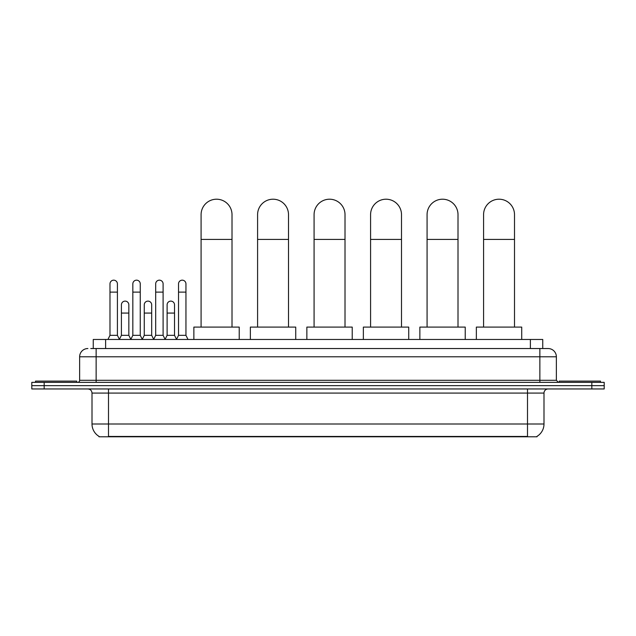 <?xml version="1.0" encoding="UTF-8"?>
<svg xmlns="http://www.w3.org/2000/svg" width="636" height="636" viewBox="0 0 636 636"><rect width="100%" height="100%" fill="white"/><g stroke="black" fill="none" stroke-linecap="round" stroke-linejoin="round"><path stroke-width="0.95" d="M93.254 348.536L93.254 339.465L542.747 339.465L542.747 348.536M536.983 436.383L536.983 436.789L99.017 436.789L99.017 436.383M99.144 436.455A14.437 14.437 0 0 1 92.005 424.005L108.502 424.005L108.502 436.455L527.498 436.455L527.498 424.005L543.995 424.005L543.995 393.08A4.126 4.126 0 0 1 548.113 388.954M92.005 424.005L92.005 393.08C91.767 390.568 90.392 389.2 87.887 388.954M536.856 436.455A14.437 14.437 0 0 0 543.995 424.005M44.17 382.355L604.2 382.355L604.2 385.655L31.8 385.655L31.8 388.954L44.17 388.954L44.17 385.655L31.8 385.655L31.8 382.355L44.17 382.355L44.17 385.655L604.2 385.655L604.2 388.954L44.17 388.954M90.964 348.536L548.113 348.536A8.244 8.244 0 0 1 556.365 356.788L556.365 380.288L558.424 382.355M90.773 348.536L96.131 348.536L96.131 356.788L79.635 356.788L79.635 380.288A2.059 2.059 0 0 1 77.576 382.355M87.887 348.536A8.244 8.244 0 0 0 79.635 356.788M556.365 356.788L539.869 356.788L539.869 348.536L548.113 348.536M76.749 382.355L76.749 381.115L35.513 381.115L35.513 382.355M600.487 382.355L600.487 381.115L559.251 381.115L559.251 382.355M201.087 327.095L201.087 214.674A15.463 15.463 0 0 1 216.55 199.211A15.463 15.463 0 0 1 232.013 214.674A15.463 15.463 0 0 0 216.55 199.211M232.013 327.095L232.013 214.674M239.231 339.465L239.231 327.095L193.869 327.095L193.869 339.465M257.588 327.095L257.588 214.674A15.463 15.463 0 0 1 273.051 199.211A15.463 15.463 0 0 1 288.513 214.674A15.463 15.463 0 0 0 273.051 199.211M288.513 327.095L288.513 214.674M295.732 339.465L295.732 327.095L250.369 327.095L250.369 339.465M314.081 327.095L314.081 214.674A15.463 15.463 0 0 1 329.543 199.211A15.463 15.463 0 0 1 345.014 214.674A15.463 15.463 0 0 0 329.543 199.211M345.014 327.095L345.014 214.674M352.225 339.465L352.225 327.095L306.862 327.095L306.862 339.465M370.581 327.095L370.581 214.674A15.463 15.463 0 0 1 386.044 199.211A15.463 15.463 0 0 1 401.507 214.674A15.463 15.463 0 0 0 386.044 199.211M401.507 327.095L401.507 214.674M408.725 339.465L408.725 327.095L363.363 327.095L363.363 339.465M427.074 327.095L427.074 214.674A15.463 15.463 0 0 1 442.545 199.211A15.463 15.463 0 0 1 458.007 214.674A15.463 15.463 0 0 0 442.545 199.211M458.007 327.095L458.007 214.674M465.226 339.465L465.226 327.095L419.863 327.095L419.863 339.465M483.575 327.095L483.575 214.674A15.463 15.463 0 0 1 499.037 199.211A15.463 15.463 0 0 1 514.508 214.674A15.463 15.463 0 0 0 499.037 199.211M514.508 327.095L514.508 214.674M521.719 339.465L521.719 327.095L476.356 327.095L476.356 339.465M107.929 339.465L109.988 335.339L117.414 335.339L119.473 339.465M117.414 335.339L117.414 283.871A3.713 3.713 0 0 0 113.701 280.166A3.713 3.713 0 0 1 113.931 280.174M109.988 335.339L109.988 292.123L117.414 292.123M109.988 292.123L109.988 283.871A3.713 3.713 0 0 1 113.701 280.166M130.778 339.465L132.837 335.339L140.262 335.339L142.321 339.465M140.262 335.339L140.262 283.871A3.713 3.713 0 0 0 136.549 280.166A3.713 3.713 0 0 1 136.78 280.174M132.837 335.339L132.837 292.123L140.262 292.123M132.837 292.123L132.837 283.871A3.713 3.713 0 0 1 136.549 280.166M153.618 339.465L155.685 335.339L163.102 335.339L165.169 339.465M163.102 335.339L163.102 283.871A3.713 3.713 0 0 0 159.398 280.166A3.713 3.713 0 0 1 159.628 280.174M155.685 335.339L155.685 292.123L163.102 292.123M155.685 292.123L155.685 283.871A3.713 3.713 0 0 1 159.398 280.166M176.466 339.465L178.525 335.339L185.951 335.339L188.018 339.465M185.951 335.339L185.951 283.871A3.713 3.713 0 0 0 182.238 280.166A3.713 3.713 0 0 1 182.476 280.174M178.525 335.339L178.525 292.123L185.951 292.123M178.525 292.123L178.525 283.871A3.713 3.713 0 0 1 182.238 280.166M119.409 339.338L121.412 335.339L128.838 335.339L130.833 339.338M128.838 335.339L128.838 304.827A3.713 3.713 0 0 0 125.356 301.122A3.713 3.713 0 0 1 128.838 304.827M121.412 335.339L121.412 313.071L128.838 313.071M121.412 313.071L121.412 304.827A3.713 3.713 0 0 1 125.356 301.122M142.257 339.338L144.261 335.339L151.686 335.339L153.681 339.338M151.686 335.339L151.686 304.827A3.713 3.713 0 0 0 148.204 301.122A3.713 3.713 0 0 1 151.686 304.827M144.261 335.339L144.261 313.071L151.686 313.071M144.261 313.071L144.261 304.827A3.713 3.713 0 0 1 148.204 301.122M165.106 339.338L167.109 335.339L174.526 335.339L176.53 339.338M174.526 335.339L174.526 304.827A3.713 3.713 0 0 0 171.052 301.122A3.713 3.713 0 0 1 174.526 304.827M167.109 335.339L167.109 313.071L174.526 313.071M167.109 313.071L167.109 304.827A3.713 3.713 0 0 1 171.052 301.122M525.845 436.789L525.845 436.383M110.155 436.789L110.155 436.383M105.624 348.536L105.624 339.465M530.376 348.536L530.376 339.465M527.498 388.954L527.498 393.08L92.005 393.08M543.995 393.08L527.498 393.08L527.498 424.005L108.502 424.005L108.502 388.954M591.83 388.954L591.83 382.355M96.131 382.355L96.131 380.288L556.365 380.288M79.635 380.288L96.131 380.288L96.131 356.788L539.869 356.788L539.869 382.355M201.087 239.422L232.013 239.422M257.588 239.422L288.513 239.422M314.081 239.422L345.014 239.422M370.581 239.422L401.507 239.422M427.074 239.422L458.007 239.422M483.575 239.422L514.508 239.422"/></g></svg>
